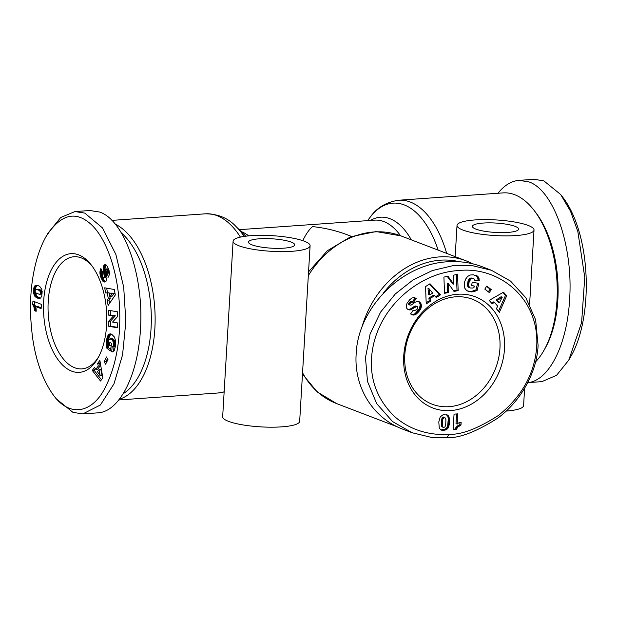 <?xml version="1.0" encoding="UTF-8"?>
<svg xmlns="http://www.w3.org/2000/svg" width="617" height="617" viewBox="0 0 617 617"><rect width="100%" height="100%" fill="white"/><g stroke="black" fill="none" stroke-linecap="round" stroke-linejoin="round"><path stroke-width="0.93" d="M233.095 241.193L222.668 416.76A38.57 7.828 3.4 0 0 228.514 421.342A38.57 7.828 3.4 0 0 271.557 427.195A38.57 7.828 3.4 0 0 299.669 421.334L310.096 245.767A38.57 7.828 -176.6 0 1 281.984 251.62A38.57 7.828 -176.6 0 1 238.941 245.774A38.57 7.828 -176.6 0 1 233.095 241.193A38.57 7.828 -176.6 0 1 261.207 235.339A38.57 7.828 -176.6 0 1 304.25 241.185A38.57 7.828 -176.6 0 1 310.096 245.767M119.459 399.222A89.812 47.494 -94 0 0 154.844 328.93A89.812 47.494 -94 0 0 115.31 224.164M259.356 238.794A23.137 4.697 -176.6 0 1 282.918 240.021A23.137 4.697 -176.6 0 1 294.702 244.849A23.137 4.697 -176.6 0 1 283.835 248.165A23.137 4.697 -176.6 0 1 260.274 246.939A23.137 4.697 -176.6 0 1 248.497 242.103A23.137 4.697 -176.6 0 1 259.356 238.794M446.677 253.394A89.812 47.494 -94 0 0 398.752 200.224L503.163 192.89A89.812 47.494 86 0 1 534.044 210.328A89.812 47.494 86 0 1 556.958 300.672A89.812 47.494 86 0 1 543.893 350.479A89.812 47.494 86 0 1 535.556 361.886M528.175 225.444A38.57 7.828 -176.6 0 1 534.021 230.025A38.57 7.828 -176.6 0 1 505.901 235.887A38.57 7.828 -176.6 0 1 462.866 230.033A38.57 7.828 -176.6 0 1 457.02 225.452A38.57 7.828 -176.6 0 1 485.132 219.598A38.57 7.828 -176.6 0 1 528.175 225.444M506.187 411.076A38.57 7.828 3.4 0 0 523.586 405.6L524.62 388.278M507.76 232.432A23.137 4.697 -176.6 0 1 484.191 231.198A23.137 4.697 -176.6 0 1 472.414 226.37A23.137 4.697 -176.6 0 1 483.273 223.053A23.137 4.697 -176.6 0 1 506.842 224.287A23.137 4.697 -176.6 0 1 518.619 229.115A23.137 4.697 -176.6 0 1 507.76 232.432M499.947 348.397A56.201 46.314 -69 0 1 449.107 406.68A56.201 46.314 -69 0 1 432.27 404.228A56.201 46.314 -69 0 1 404.783 355.091A56.201 46.314 -69 0 1 455.631 296.808A56.201 46.314 -69 0 1 472.468 299.26A56.201 46.314 -69 0 1 499.947 348.397M98.728 356.665A56.201 29.716 86 0 1 81.891 368.866A56.201 29.716 86 0 1 48.219 301.42A56.201 29.716 86 0 1 74.009 256.741A56.201 29.716 86 0 1 92.388 266.475M106.625 325.059A59.51 31.467 86 0 1 97.964 358.061A59.51 31.467 86 0 1 61.731 364.169A59.51 31.467 86 0 1 43.676 300.949A59.51 31.467 86 0 1 91.439 265.194A59.51 31.467 86 0 1 106.625 325.059M53.617 395.443L56.147 398.721L72.96 412.372L82.809 413.907L100.394 404.991L113.983 383.836L122.559 354.883L125.853 321.688L123.701 287.19L115.88 254.466L102.491 227.92L84.799 213.104L74.958 211.569L60.782 217.454L48.018 233.103L45.974 236.704C34.984 256.225 31.552 282.038 30.85 296.037C29.917 305.754 30.449 319.305 32.439 336.705C35.794 360.86 42.858 380.442 53.617 395.443C70.068 417.663 91.671 412.588 104.15 389.605C115.402 368.449 120.585 342.18 119.69 310.791C118.749 277.226 108.692 241.27 91.571 224.819C75.698 210.104 60.497 214.068 45.974 236.704M82.809 413.907L97.733 412.858C119.266 412.009 138.023 375.421 140.437 329.547C144.123 276.493 124.719 220.485 99.73 212.055L89.881 210.52L74.958 211.569M121.433 232.941A87.059 46.036 86 0 1 151.049 328.537A87.059 46.036 86 0 1 123.315 393.623M457.575 294.247A59.51 49.044 -69 0 1 504.498 348.875A59.51 49.044 -69 0 1 450.665 410.575A59.51 49.044 -69 0 1 403.734 355.955A59.51 49.044 -69 0 1 457.575 294.247M446.662 437.692C459.164 438.355 476.17 431.854 497.688 418.187C521.419 400.788 537.091 371.372 538.086 345.458L535.633 319.845L525.846 297.772L510.537 281.097L491.471 270.3L472.421 265.672L452.454 265.78L432.394 270.547L413.043 279.941L395.335 293.923L380.573 312.14L370.115 333.951L365.48 357.59L367.508 381.483L376.671 403.618L392.605 421.596L412.094 432.741L431.499 437.407L446.662 437.692L449.253 434.275C461.3 434.9 477.643 428.661 498.281 415.549C520.733 397.572 533.427 375.846 536.374 350.379C541.88 299.407 499.199 265.703 458.338 270.601C420.771 272.452 378.252 305.862 372.12 352.261C368.889 377.141 376.262 398.459 394.224 416.205C413.351 433.412 436.959 435.417 449.253 434.275M491.471 270.3L482.147 266.729C471.288 262.611 459.765 260.96 447.58 261.778C401.505 264.053 357.929 308.022 356.156 354.011C353.888 387.376 372.923 418.064 402.77 429.17L412.094 432.741M383.496 292.913A87.059 71.742 -69 0 1 440.523 260.181A87.059 71.742 -69 0 1 459.588 261.778M472.637 263.783A89.812 74.017 111 0 0 466.128 260.844A89.812 74.017 111 0 0 439.219 256.927A89.812 74.017 111 0 0 361.809 327.488M519.059 180.357L533.99 179.308L543.832 180.843L560.645 194.494L570.478 211.153L577.836 231.498L584.754 277.288L581.6 322.598L568.781 360.104L556.58 375.306L541.842 381.645L527.736 382.633C548.953 380.936 567.224 344.625 569.614 299.384C573.301 246.33 553.896 190.321 528.908 181.892L519.059 180.357C511.447 180.966 504.397 185.27 497.919 193.26M543.893 350.479L545.173 348.227A87.059 46.036 -94 0 0 557.837 299.947A87.059 46.036 -94 0 0 535.625 212.371L534.044 210.328M560.645 194.494L563.174 197.779C591.58 235.563 593.377 317.709 570.825 356.503L568.781 360.104M460.984 425.082L457.953 426.979L456.179 429.525L453.125 429.741L454.05 414.13L457.783 413.868L457.174 424.095A6.479 5.337 -69 0 1 461.146 422.275L460.984 425.082L459.819 424.635L459.943 422.437M457.174 424.095L456.009 423.648L456.58 413.953M453.156 429.208L455.007 429.077L456.788 426.532L459.819 424.635M456.179 429.525L455.007 429.077M456.518 428.846L455.354 428.399M456.942 428.175L455.77 427.728M457.421 427.55L456.248 427.103M457.953 426.979L456.788 426.532M458.346 426.632L457.182 426.185M458.894 426.216L457.721 425.769M459.518 425.823L458.354 425.375M460.213 425.452L459.048 425.005M439.273 428.067L438.787 421.974L440.253 416.822L443.006 414.809L447.302 414.956L448.891 416.652L449.569 419.645L449.377 424.11L448.266 427.735L446.292 429.679L443.584 430.411L440.762 429.879L439.273 428.067M440.754 429.872L445.127 429.231L446.777 427.797L447.649 426.062L448.328 418.48L447.726 416.205L446.292 414.616M442.127 430.365L440.962 429.918M442.813 430.435L441.641 429.987M443.584 430.411L442.42 429.964M444.217 430.342L443.052 429.895M444.965 430.188L443.8 429.741M445.659 429.972L444.495 429.525M446.292 429.679L445.127 429.231M446.862 429.309L445.698 428.861M447.379 428.877L446.214 428.429M447.842 428.368L446.677 427.92M447.942 428.244L446.777 427.797M448.266 427.735L447.101 427.288M448.559 427.165L447.394 426.717M448.814 426.509L447.649 426.062M449.037 425.792L447.873 425.344M449.222 424.99L448.058 424.542M449.377 424.11L448.204 423.671M449.492 423.169L448.328 422.722M449.569 422.151L448.405 421.704M449.577 422.051L448.412 421.604M449.608 421.21L448.443 420.763M449.6 420.408L448.436 419.969M449.569 419.645L448.405 419.198M449.492 418.928L448.328 418.48M449.477 418.789L448.304 418.341M449.338 417.948L448.166 417.501M449.137 417.239L447.965 416.791M448.891 416.652L447.726 416.205M448.736 416.367L447.572 415.927M448.328 415.796L447.163 415.349M447.842 415.326L446.677 414.879M447.302 414.956L446.6 414.686M447.263 414.94L446.631 414.693M442.644 417.215L444.834 417.462L442.644 417.215L441.371 420.316L441.386 426.046L443.476 427.527L445.011 426.871L445.721 424.473L445.929 419.614L444.834 417.462M444.464 417.439L443.299 416.992M443.808 417.663L442.759 419.452L442.343 423.609L442.551 426.494L443.476 427.527M442.967 427.226L441.795 426.779M442.59 426.609L441.425 426.162M442.551 426.494L441.386 426.046M442.435 425.992L441.271 425.545M442.366 425.344L441.201 424.897M442.335 424.558L441.163 424.11M442.343 423.609L441.178 423.162M442.389 422.529L441.224 422.082M442.451 421.642L441.286 421.195M442.536 420.763L441.371 420.316M442.644 420.03L441.479 419.583M442.759 419.452L441.595 419.005M442.782 419.383L441.618 418.935M443.075 418.557L441.911 418.11M443.461 417.964L442.296 417.524M434.684 295.597L430.072 298.528L430.358 301.273L426.216 303.911L425.56 286.581L429.987 283.766L440.507 294.826L436.265 297.525L434.684 295.597L433.52 295.15L428.908 298.08L429.193 300.826L426.17 302.754M435.625 296.746L439.343 294.378L429.525 284.059M440.507 294.826L439.343 294.378M430.358 301.273L429.193 300.826M430.072 298.528L428.908 298.08M429.177 288.879L428.013 288.432L428.584 294.456L429.748 294.903L432.633 293.067L429.177 288.879L429.748 294.903M473.301 274.804L477.851 276.447L478.831 277.874L479.301 280.681L475.013 280.804L474.041 278.838L472.398 278.429L471.141 278.799L469.151 281.699L468.588 285.926L470.092 287.969L472.853 288.046L473.933 287.63L474.303 286.095L471.473 285.578L472.298 282.193L478.846 283.38L477.157 290.322L473.339 291.787L469.036 291.563L466.653 290.522L464.886 288.363L464.231 285.201L464.601 281.984L465.727 278.961L467.686 276.424L470.1 275.02L473.301 274.804M467.509 291.008L471.565 291.432L475.992 289.874L477.62 283.157M469.036 291.563L467.863 291.116M469.768 291.718L468.604 291.27M470.046 291.772L468.881 291.324M470.763 291.856L469.591 291.409M471.45 291.91L470.285 291.463M472.105 291.91L470.941 291.463M472.73 291.872L471.565 291.432M473.339 291.787L472.175 291.34M473.794 291.687L472.63 291.239M474.38 291.525L473.216 291.077M475.013 291.309L473.848 290.862M475.692 291.031L474.527 290.584M476.401 290.707L475.237 290.26M477.157 290.322L475.992 289.874M471.527 285.355L474.303 286.095M470.092 287.969L468.38 287.19L467.57 286.049L467.987 281.252L469.977 278.352L471.234 277.982L473.455 278.56M469.545 287.638L468.38 287.19M469.113 287.198L467.948 286.751M468.789 286.635L467.624 286.188M468.735 286.496L467.57 286.049M468.588 285.926L467.424 285.478M468.527 285.278L467.362 284.83M468.55 284.514L467.385 284.075M468.665 283.658L467.501 283.211M468.866 282.709L467.694 282.262M468.889 282.617L467.725 282.17M469.151 281.699L467.987 281.252M469.452 280.912L468.288 280.465M469.784 280.234L468.619 279.786M470.169 279.671L469.005 279.223M470.586 279.208L469.421 278.768M471.141 278.799L469.977 278.352M471.75 278.529L470.586 278.082M472.398 278.429L471.234 277.982M473.077 278.468L471.912 278.028M474.943 280.326L478.136 280.241L477.496 277.072L475.699 275.305M479.301 280.681L478.136 280.241M479.293 279.979L478.121 279.532M479.201 279.208L478.036 278.768M479.047 278.506L477.882 278.059M478.831 277.874L477.666 277.426M478.661 277.519L477.496 277.072M478.298 276.94L477.134 276.493M477.851 276.447L476.686 276.007M477.327 276.023L476.162 275.575M477.203 275.93L476.031 275.483M476.748 275.691L476.016 275.413M496.384 308.739L497.688 306.163L494.402 302.322L492.173 303.826L489.219 300.379L503.511 292.173L506.657 295.851L499.408 312.279L496.384 308.739M498.505 311.223L505.493 295.404L502.978 292.473M506.657 295.851L505.493 295.404M491.502 303.047L493.238 301.875L494.402 302.322M502.261 297.163L501.097 296.723L496.191 299.955L498.251 302.353L499.415 302.8L502.261 297.163L497.364 300.402L499.415 302.8M497.364 300.402L496.191 299.955M489.312 292.574L484.815 289.118L486.728 286.095L491.225 289.55L489.312 292.574M488.332 291.826L490.06 289.103L486.543 286.404M491.225 289.55L490.06 289.103M453.395 275.205L457.552 274.38L458.161 290.607L454.012 291.432L448.335 283.573L448.675 292.481L444.525 293.306L443.916 277.079L448.027 276.269L453.734 284.182L453.395 275.205M453.734 284.182L452.569 283.735L447.294 276.416M444.502 292.635L447.51 292.042L447.171 283.126L448.335 283.573M448.675 292.481L447.51 292.042M453.58 290.838L456.996 290.16L456.41 274.611M458.161 290.607L456.996 290.16M407.845 309.518L410.266 309.032L414.832 306.094L416.938 306.418L409.919 309.965L408.068 309.672L406.788 308.384L406.256 306.078L406.989 303.363L409.619 299.823L411.971 297.996L414.022 297.587L416.228 298.674L413.259 302.453L411.809 301.975L410.637 302.685L409.757 304.158L409.989 305.099L411.099 305.122L415.372 302.137L417.439 301.404L419.074 301.644L420.678 303.124L421.365 305.145L421.21 307.42L418.866 311.608L415.094 314.763L413.359 315.056L411.269 314.446M409.256 310.004L408.092 309.557M409.919 309.965L408.755 309.518M410.313 309.888L409.148 309.449M410.845 309.726L409.68 309.279M411.431 309.479L410.266 309.032M412.056 309.148L410.891 308.701M412.719 308.755L411.554 308.307M413.429 308.276L412.264 307.829M414.701 307.328L413.537 306.888M415.426 306.842L414.262 306.394M415.997 306.533L414.832 306.094M416.429 306.394L415.264 305.947M416.938 306.418L417.501 306.803L416.938 306.418M415.773 305.97L416.336 306.356L415.773 305.97M412.734 314.963L410.56 313.953L413.305 310.212L414.084 310.737L416.93 309.564L417.701 308.199L417.501 306.803M411.562 314.523L413.405 314.508L415.048 313.691L419.475 308.523L420.2 304.705L419.514 302.677L418.28 301.412M413.359 315.056L412.195 314.608M414.007 315.056L412.835 314.608M414.57 314.955L413.405 314.508M415.094 314.763L413.922 314.323M415.642 314.493L414.47 314.053M416.213 314.138L415.048 313.691M416.799 313.675L415.634 313.228M417.416 313.135L416.251 312.688M418.064 312.495L416.899 312.048M418.727 311.77L417.555 311.323M418.866 311.608L417.694 311.161M419.413 310.929L418.249 310.482M419.892 310.266L418.727 309.819M420.3 309.611L419.136 309.171M420.64 308.97L419.475 308.523M420.917 308.338L419.745 307.891M420.979 308.184L419.815 307.744M421.21 307.42L420.046 306.973M421.357 306.649L420.192 306.202M421.411 305.901L420.239 305.454M421.365 305.16L420.2 304.713L421.365 305.16M421.226 304.412L420.061 303.965M420.995 303.734L419.83 303.286M420.678 303.124L419.514 302.677M420.27 302.569L419.105 302.122M420.123 302.399L418.958 301.952M419.622 301.968L418.457 301.52M409.989 305.099L408.678 304.436L409.256 302.461L410.644 301.528L412.642 302.083M409.85 304.875L408.678 304.436M409.757 304.158L408.593 303.718M409.943 303.61L408.778 303.163M410.421 302.908L409.256 302.461M410.637 302.685L409.472 302.237M411.231 302.207L410.066 301.759M411.809 301.975L410.644 301.528M412.048 301.96L410.883 301.512M412.171 301.898L415.064 298.227L414.231 297.625M416.228 298.674L415.064 298.227M415.796 298.327L414.632 297.88M415.218 297.957L414.485 297.679M34.629 310.744L33.912 307.011L32.709 304.621L32.917 301.096L41.37 304.335L41.108 308.639L35.578 306.518A6.479 3.424 86 0 1 36.148 311.323L34.629 310.744L36.187 310.636M35.578 306.518L37.444 306.387L41.162 307.814M34.737 301.798L34.575 304.49L35.647 306.518M32.709 304.621L34.575 304.49M33.048 305.114L34.907 304.983M33.372 305.685L35.231 305.554M33.657 306.317L35.524 306.186M33.912 307.011L35.693 306.888M34.066 307.513L35.832 307.382M34.228 308.192L35.987 308.068M34.382 308.963L36.102 308.839M34.506 309.811L36.172 309.695M37.305 285.301L36.033 286.805L35.454 289.759M35.709 285.316L37.49 285.332L39.665 286.311L41.848 289.373L41.833 295.859L40.707 297.942L39.303 298.451L35.516 296.978L33.68 293.283L34.166 286.936L35.316 285.478L36.827 285.239M35.316 285.478L37.182 285.347L35.3 285.494M34.922 285.787L36.789 285.656M34.567 286.203L36.434 286.072M34.436 286.388L36.303 286.257M34.166 286.936L36.033 286.805M33.927 287.622L35.794 287.491M33.889 287.777L35.755 287.645M33.75 288.432L35.616 288.301M33.642 289.196L35.508 289.065M33.573 290.09L35.323 289.967M33.542 290.823L35.115 290.715M33.549 291.702L35.146 291.586L36.179 293.106L39.233 294.27L40.298 293.846L40.529 292.119L42.18 292.003M33.588 292.527L35.454 292.396L36.681 296.106L40.259 298.235L38.401 298.366M33.68 293.283L35.547 293.152M33.827 293.993L35.693 293.862M34.004 294.648L35.871 294.517M34.236 295.25L36.102 295.119M34.29 295.373L36.156 295.242M34.537 295.821L36.403 295.69M34.822 296.237L36.681 296.106M35.146 296.623L37.012 296.492M35.516 296.978L37.382 296.846M35.94 297.294L37.807 297.163M36.403 297.595L38.269 297.463M36.904 297.857L38.771 297.726M37.452 298.088L39.318 297.957M37.506 298.111L39.372 297.98M37.961 298.266L39.827 298.134M38.825 298.435L39.935 298.358M40.583 292.898L42.18 292.79M40.529 293.314L42.164 293.198M40.298 293.846L41.779 294.039L39.596 294.263M39.912 294.17L41.779 294.039M39.874 294.186L41.74 294.054M40.529 292.119L39.357 290.46L36.48 289.396L35.385 289.82L35.138 291.571M36.118 289.388L39.295 289.481L42.157 291.34M36.48 289.396L38.347 289.265M36.912 289.466L38.778 289.334M37.429 289.612L39.295 289.481M38.015 289.813L39.881 289.682M38.493 290.013L40.36 289.882M38.964 290.237L40.83 290.106M39.357 290.46L41.223 290.329M39.665 290.669L41.532 290.538M39.696 290.707L41.563 290.576M40.12 291.155L41.987 291.023M40.398 291.679L42.172 291.556M108.337 298.667L107.227 292.982L105.692 292.928L104.689 287.815L114.253 289.489L115.317 294.941L108.137 305.446L107.111 300.209L108.337 298.667L110.204 298.535L108.978 300.078L109.61 303.294M107.111 300.209L108.978 300.078M106.648 288.162L107.559 292.797L109.093 292.851L110.204 298.535M105.692 292.928L107.559 292.797M107.227 292.982L109.093 292.851M114.469 293.175L111.808 296.538L109.942 296.669L112.602 293.306L114.469 293.175L109.248 293.114L109.942 296.669M112.602 293.306L109.248 293.114M115.587 345.775L114.199 350.749L112.942 351.837L111.723 351.821L112.117 346.885L113.297 346.06L113.628 342.736L112.255 340.06L110.003 338.826L108.723 340.268L108.384 343.414L108.499 344.71L109.294 345.35L109.88 342.18L111.646 343.592L110.296 350.919L106.679 348.019L106.648 339.682L107.69 335.972L109.062 334.252L111.692 334.237L114.438 337.044L115.749 341.355L115.587 345.775M109.865 333.92L110.397 333.89M109.448 334.052L110.906 333.951M111.137 334.013L109.325 336.381L108.168 342.612L108.546 347.888L110.559 349.507M109.062 334.252L110.929 334.121M108.7 334.53L110.566 334.399M108.361 334.892L110.227 334.761M108.044 335.332L109.903 335.201M107.944 335.501L109.803 335.37M107.69 335.972L109.556 335.841M107.458 336.512L109.325 336.381M107.25 337.121L109.116 336.99M107.05 337.8L108.916 337.669M106.864 338.548L108.731 338.417M106.702 339.373L108.569 339.242M106.648 339.682L108.515 339.551M106.517 340.484L108.384 340.353M106.417 341.263L108.284 341.132M106.348 342.019L108.214 341.887M106.301 342.743L108.168 342.612M106.286 343.445L108.152 343.314M106.294 343.978L108.16 343.846M106.317 344.679L108.183 344.548M106.371 345.435L108.23 345.304M106.448 346.245L108.314 346.114M106.548 347.109L108.415 346.978M106.679 348.019L108.546 347.888M111.484 343.461L111.16 345.219L109.294 345.35M110.003 338.826L113.104 339.103L115.333 341.911L115.163 345.929L114.415 346.739L112.549 346.87M110.366 338.849L112.232 338.718M110.775 338.98L112.641 338.849M111.237 339.234L113.104 339.103M111.731 339.589L113.597 339.458M111.785 339.628L113.651 339.497M112.255 340.06L114.122 339.928M112.656 340.515L114.523 340.383M112.988 340.993L114.855 340.862M113.258 341.51L115.124 341.378M113.466 342.042L115.333 341.911M113.628 342.736L115.495 342.605M113.713 343.476L115.58 343.345M113.698 344.232L115.564 344.101M113.605 345.003L115.472 344.872M113.513 345.42L115.379 345.289M113.297 346.06L115.163 345.929M113.027 346.53L114.893 346.399M112.919 346.646L114.785 346.515M113.983 346.769L113.605 351.451M111.723 351.821L113.212 351.721M112.109 351.906L112.842 351.852M95.805 369.321L98.257 366.097L97.679 363.328L99.885 360.428L102.846 377.928L100.486 381.021L92.272 370.431L94.532 367.462L95.805 369.321L97.671 369.19L100.124 365.966L99.538 363.197L100.201 362.326M95.373 368.688L94.139 370.3L101.466 379.74M92.272 370.431L94.139 370.3M97.679 363.328L99.538 363.197M98.257 366.097L100.124 365.966M100.239 375.807L102.106 375.676L100.864 369.614L98.998 369.745L97.463 371.766L100.239 375.807L98.998 369.745M107.451 358.647L106.008 361.485L106.517 362.41M104.142 361.616L106.517 356.958L107.967 359.572L105.592 364.231L104.142 361.616L106.008 361.485M117.5 322.93L117.5 327.797L108.553 326.239L108.553 321.372L113.459 315.973L108.546 315.117L108.538 310.258L117.485 311.816L117.492 316.637L112.549 322.066L117.5 322.93M110.404 310.582L110.412 314.986L115.325 315.842L110.412 321.241L110.42 326.108L117.5 327.342M108.546 315.117L110.412 314.986M113.459 315.973L115.325 315.842M108.553 321.372L110.412 321.241M108.553 326.239L110.42 326.108M106.101 264.917L104.983 268.65L106.178 276.717L104.312 276.848L103.116 268.781L103.479 266.243L104.319 264.955L105.638 264.67L107.35 266.359L108.962 270.177L109.548 273.354L108.631 277.118L106.88 273.184L107.034 270.153L106.317 268.943L105.777 269.074L107.003 277.326L106.17 281.059L104.952 282.038L103.71 281.876L101.265 278.329L99.9 272.29L100.085 270.84L101.928 270.716M104.697 264.724L105.584 264.662M104.319 264.955L105.985 264.84M103.98 265.325L105.846 265.194M103.733 265.696L105.6 265.565M103.479 266.243L105.345 266.112M103.294 266.86L105.16 266.729M103.17 267.562L105.037 267.431M103.124 268.326L104.983 268.194M103.116 268.781L104.983 268.65M103.155 269.421L105.021 269.29M103.224 270.115L105.091 269.984M103.34 270.878L105.206 270.747M103.486 271.696L105.353 271.565M103.671 272.575L105.538 272.444M104.049 274.156L105.916 274.025M104.242 275.059L106.109 274.927M104.35 275.753L106.217 275.622M104.381 276.269L106.247 276.138M104.312 276.848L104.042 277.442L105.908 277.311L106.178 276.717M100.085 270.84L100.872 268.503L102.623 272.159C101.859 272.922 101.851 274.334 102.592 276.401L103.386 277.557L105.908 277.311M103.386 277.557L104.042 277.442M105.252 277.426L105.669 277.48L105.252 277.426M101.944 270.74L102.453 276.331L104.065 280.118L105.546 281.722M99.969 271.549L101.836 271.418M99.9 272.29L101.766 272.159M99.892 272.953L101.759 272.822M99.939 273.57L101.805 273.439M100.031 274.241L101.898 274.11M100.162 274.943L102.029 274.812M100.355 275.683L102.221 275.552M100.586 276.462L102.453 276.331M100.864 277.295L102.73 277.164M101.196 278.151L103.062 278.02M101.265 278.329L103.132 278.198M101.581 279.054L103.448 278.923M101.89 279.694L103.756 279.563M102.206 280.249L104.065 280.118M102.522 280.735L104.389 280.604M102.838 281.136L104.705 281.005M102.908 281.229L104.774 281.097M103.309 281.599L105.175 281.468M103.71 281.876L105.499 281.753M104.119 282.038L105.106 281.969M105.916 268.95L108.469 269.097L109.163 271.472L108.746 273.053L109.464 274.681M106.317 268.943L108.183 268.811M106.602 269.228L108.469 269.097M106.934 269.876L108.8 269.745M107.034 270.153L108.893 270.022M107.227 270.902L109.093 270.77M107.296 271.603L109.163 271.472M107.281 271.873L109.14 271.742M107.15 272.537L109.016 272.405M106.88 273.184L108.746 273.053M351.543 236.434L347.595 234.915C336.404 230.658 324.727 227.881 312.557 226.593C309.271 229.339 306.001 234.028 302.762 240.645M397.34 426.841L336.658 403.603A89.812 74.017 -69 0 1 302.554 372.761M244.155 236.419A87.29 46.159 -94 0 0 236.103 226.632C228.383 218.202 218.163 213.929 205.446 213.814A89.812 47.494 86 0 1 240.414 237.105M224.148 391.795A89.812 47.494 86 0 1 218.04 392.99L118.88 399.963M367.562 220.647L370.192 217.199A87.29 46.159 86 0 1 438.132 250.124M411.331 239.859A74.148 39.21 -94 0 0 370.493 220.439M414.184 307.713L413.02 307.266M414.069 315.04L412.904 314.593M103.895 273.516L105.762 273.385M99.9 272.367L101.766 272.236M239.188 229.671L374.666 220.146A71.626 37.876 86 0 1 400.533 235.725M308.323 275.614A89.812 74.017 -69 0 1 400.896 235.864L376.092 231.568L350.687 236.766L327.403 250.71L308.554 271.812M248.697 235.871A71.626 37.876 -94 0 0 241.085 231.537M534.021 230.025L529.61 304.181M370.192 217.199C376.671 207.775 386.188 202.114 398.752 200.224M417.03 306.448L415.866 306.001M414.084 310.737L412.912 310.289M103.648 277.642L105.515 277.511M457.02 225.452L455.161 256.641M336.658 403.603L317.269 391.965L302.477 374.126M205.446 213.814L111.908 220.385M245.813 236.188L236.103 226.632M224.141 391.988L218.04 392.99M466.128 260.844L400.896 235.864"/></g></svg>
